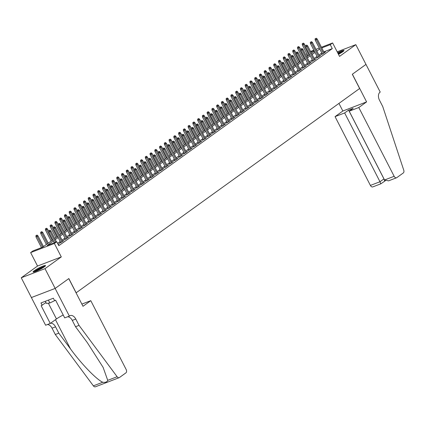<?xml version="1.0" encoding="UTF-8"?>
<svg xmlns="http://www.w3.org/2000/svg" width="425" height="425" viewBox="0 0 425 425"><rect width="100%" height="100%" fill="white"/><g stroke="black" fill="none" stroke-linecap="round" stroke-linejoin="round"><path stroke-width="0.64" d="M338.465 54.315A6.991 0.892 -27.2 0 0 342.773 51.744A6.991 0.892 -27.2 0 0 343.984 50.474A6.991 0.892 -27.2 0 0 337.647 52.721M34.303 270.683A6.991 0.892 -27.2 0 0 33.092 271.957A6.991 0.892 -27.2 0 0 37.549 270.608A6.991 0.892 -27.2 0 0 44.317 266.836A6.991 0.892 -27.2 0 0 45.528 265.567A6.991 0.892 -27.2 0 0 41.066 266.911A6.991 0.892 -27.2 0 0 34.303 270.683M307.711 56.153L306.499 53.784L306.765 53.593M366.005 64.403L352.378 74.221L366.6 101.894L358.801 107.514L394.156 176.301A2.688 1.727 69 0 0 396.546 177.783A2.688 1.727 69 0 0 396.801 177.645L403.293 172.97A2.688 1.727 69 0 0 403.75 170.165L382.734 106.521L379.483 100.199A6.274 4.027 -111 0 1 379.966 92.262L380.226 92.076L365.978 64.409L352.309 74.274L359.624 88.506L76.149 292.798L68.834 278.566L55.16 288.421L31.407 297.543L21.25 277.775L45.002 268.653L61.29 256.918L54.384 243.472L30.632 252.593L33.012 250.883L42.638 247.185L52.843 239.827M61.29 256.918L37.538 266.034L21.25 277.775M37.538 266.034L30.632 252.593M365.983 64.419L355.826 44.652L337.179 51.813M55.16 288.421L45.002 268.653M322.224 53.757L321.029 54.618L322.633 54.002L325.486 51.946L324.116 52.472M317.464 57.189L316.269 58.05L317.873 57.433L320.732 55.377L319.361 55.898M312.71 60.616L311.514 61.476L313.119 60.86L315.972 58.804L314.606 59.33M307.955 64.042L306.76 64.903L308.364 64.287L311.217 62.231L309.846 62.757M303.195 67.469L302 68.329L303.604 67.713L306.462 65.657L305.092 66.183M298.44 70.895L297.245 71.761L298.849 71.145L301.702 69.084L300.337 69.61M293.686 74.327L292.49 75.188L294.095 74.572L296.947 72.516L295.582 73.042M288.926 77.754L287.73 78.614L289.34 77.998L292.193 75.942L290.822 76.468M284.171 81.18L282.976 82.041L284.58 81.425L287.433 79.369L286.067 79.895M279.416 84.607L278.221 85.473L279.825 84.857L282.678 82.795L281.313 83.321M274.662 88.039L273.466 88.899L275.071 88.283L277.923 86.227L276.553 86.748M269.902 91.465L268.706 92.326L270.311 91.71L273.169 89.654L271.798 90.18M265.147 94.892L263.952 95.752L265.556 95.136L268.409 93.08L267.043 93.606M260.392 98.318L259.197 99.179L260.801 98.563L263.654 96.507L262.283 97.033M255.632 101.75L254.437 102.611L256.041 101.995L258.899 99.933L257.529 100.459M250.877 105.177L249.682 106.037L251.287 105.421L254.139 103.365L252.774 103.891M246.123 108.603L244.928 109.464L246.532 108.848L249.385 106.792L248.019 107.318M241.363 112.03L240.167 112.891L241.777 112.274L244.63 110.218L243.259 110.744M236.608 115.457L235.413 116.323L237.017 115.706L239.87 113.645L238.505 114.171M231.853 118.888L230.658 119.749L232.262 119.133L235.115 117.077L233.75 117.598M227.099 122.315L225.903 123.176L227.508 122.559L230.361 120.503L228.99 121.029M222.339 125.742L221.143 126.602L222.748 125.986L225.606 123.93L224.235 124.456M217.584 129.168L216.389 130.029L217.993 129.412L220.846 127.357L219.481 127.882M212.829 132.6L211.634 133.461L213.238 132.844L216.091 130.788L214.721 131.309M208.069 136.027L206.874 136.887L208.478 136.271L211.337 134.215L209.966 134.741M203.315 139.453L202.119 140.314L203.724 139.697L206.577 137.642L205.211 138.167M198.56 142.88L197.365 143.74L198.969 143.124L201.822 141.068L200.457 141.594M193.8 146.306L192.605 147.172L194.214 146.556L197.067 144.495L195.697 145.021M189.045 149.738L187.85 150.599L189.454 149.982L192.307 147.927L190.942 148.452M184.291 153.165L183.095 154.025L184.7 153.409L187.553 151.353L186.187 151.879M179.536 156.591L178.341 157.452L179.945 156.836L182.798 154.78L181.427 155.306M174.776 160.018L173.581 160.878L175.185 160.262L178.043 158.206L176.673 158.732M170.021 163.45L168.826 164.31L170.43 163.694L173.283 161.638L171.918 162.159M165.267 166.876L164.071 167.737L165.676 167.121L168.528 165.065L167.158 165.591M160.507 170.303L159.311 171.163L160.916 170.547L163.774 168.491L162.403 169.017M155.752 173.729L154.557 174.59L156.161 173.974L159.014 171.918L157.648 172.444M150.997 177.156L149.802 178.022L151.406 177.406L154.259 175.344L152.894 175.87M146.237 180.588L145.042 181.448L146.652 180.832L149.504 178.776L148.134 179.302M141.482 184.014L140.287 184.875L141.892 184.259L144.744 182.203L143.379 182.729M136.728 187.441L135.532 188.302L137.137 187.685L139.99 185.629L138.624 186.155M131.973 190.867L130.778 191.728L132.382 191.112L135.235 189.056L133.864 189.582M127.213 194.299L126.018 195.16L127.622 194.544L130.48 192.488L129.11 193.008M122.458 197.726L121.263 198.587L122.868 197.97L125.72 195.914L124.355 196.44M117.704 201.153L116.508 202.013L118.113 201.397L120.966 199.341L119.595 199.867M112.944 204.579L111.748 205.44L113.353 204.823L116.211 202.768L114.84 203.293M108.189 208.006L106.994 208.872L108.598 208.255L111.451 206.194L110.086 206.72M103.434 211.438L102.239 212.298L103.843 211.682L106.696 209.626L105.331 210.152M98.674 214.864L97.479 215.725L99.089 215.108L101.942 213.053L100.571 213.578M93.92 218.291L92.724 219.151L94.329 218.535L97.182 216.479L95.816 217.005M89.165 221.717L87.97 222.583L89.574 221.967L92.427 219.906L91.062 220.432M84.41 225.149L83.215 226.01L84.819 225.393L87.672 223.337L86.302 223.858M79.65 228.576L78.455 229.436L80.059 228.82L82.918 226.764L81.547 227.29M74.896 232.002L73.7 232.863L75.305 232.247L78.157 230.191L76.792 230.717M70.141 235.429L68.946 236.289L70.55 235.673L73.403 233.617L72.032 234.143M65.381 238.861L64.186 239.721L65.79 239.105L68.648 237.049L67.278 237.57M60.626 242.287L59.431 243.148L61.035 242.532L63.888 240.476L62.523 241.002M53.412 240.933L47.133 245.459L56.764 241.761L58.793 245.714L332.281 48.62L323.808 51.871M321.794 52.934L318.904 55.016M317.039 56.36L314.149 58.443M312.285 59.787L309.395 61.869M307.53 63.213L304.635 65.296M302.77 66.64L299.88 68.728M298.015 70.072L295.125 72.154M293.261 73.498L290.371 75.581M288.501 76.925L285.611 79.007M283.746 80.352L280.856 82.434M278.991 83.783L276.101 85.866M274.231 87.21L271.341 89.293M269.477 90.637L266.587 92.719M264.722 94.063L261.832 96.146M259.967 97.49L257.072 99.578M255.207 100.922L252.317 103.004M250.452 104.348L247.562 106.431M245.698 107.775L242.808 109.857M240.938 111.201L238.048 113.284M236.183 114.633L233.293 116.716M231.428 118.06L228.538 120.142M226.668 121.486L223.778 123.569M221.914 124.913L219.024 126.995M217.159 128.339L214.269 130.427M212.404 131.771L209.509 133.854M207.644 135.198L204.754 137.28M202.89 138.624L200 140.707M198.135 142.051L195.245 144.133M193.375 145.483L190.485 147.565M188.62 148.909L185.73 150.992M183.866 152.336L180.976 154.418M179.106 155.762L176.216 157.845M174.351 159.189L171.461 161.277M169.596 162.621L166.706 164.703M164.842 166.048L161.946 168.13M160.082 169.474L157.192 171.557M155.327 172.901L152.437 174.988M150.572 176.333L147.682 178.415M145.812 179.759L142.922 181.842M141.058 183.186L138.167 185.268M136.303 186.612L133.413 188.695M131.543 190.044L128.653 192.127M126.788 193.471L123.898 195.553M122.033 196.897L119.143 198.98M117.279 200.324L114.383 202.406M112.519 203.75L109.629 205.838M107.764 207.182L104.874 209.265M103.009 210.609L100.119 212.691M98.249 214.035L95.359 216.118M93.495 217.462L90.605 219.544M88.74 220.894L85.85 222.976M83.98 224.32L81.09 226.403M79.225 227.747L76.335 229.829M74.471 231.173L71.581 233.256M69.716 234.6L66.821 236.688M64.956 238.032L62.066 240.114M60.201 241.458L57.577 243.35M58.204 244.572L59.133 243.902L58.071 244.311M321.433 47.249L332.626 42.952L339.533 56.392L355.826 44.652M332.626 42.952L330.246 44.662L321.778 47.919M332.281 48.62L330.246 44.662M56.764 241.761L54.384 243.472M310.547 51.43L313.852 50.161M315.987 49.337L319.297 48.068M314.197 50.83L310.888 52.1M306.802 53.667L306.499 53.784M54.713 238.483L57.603 236.401M59.468 235.057L62.358 232.974M64.223 231.63L67.113 229.548M68.983 228.198L71.873 226.116M73.738 224.772L76.627 222.689M78.492 221.345L81.382 219.263M83.247 217.919L86.142 215.836M88.007 214.492L90.897 212.404M92.762 211.06L95.652 208.978M97.516 207.634L100.406 205.551M102.276 204.207L105.166 202.125M107.031 200.781L109.921 198.693M111.786 197.349L114.676 195.266M116.546 193.922L119.436 191.84M121.3 190.496L124.19 188.413M126.055 187.069L128.945 184.987M130.81 183.637L133.705 181.555M135.57 180.211L138.46 178.128M140.324 176.784L143.214 174.702M145.079 173.357L147.969 171.275M149.839 169.931L152.729 167.843M154.594 166.499L157.484 164.417M159.348 163.072L162.238 160.99M164.108 159.646L166.998 157.563M168.863 156.219L171.753 154.137M173.618 152.788L176.508 150.705M178.373 149.361L181.268 147.278M183.133 145.934L186.023 143.852M187.887 142.508L190.777 140.425M192.642 139.081L195.532 136.993M197.402 135.649L200.292 133.567M202.157 132.223L205.047 130.14M206.911 128.796L209.801 126.714M211.671 125.37L214.561 123.287M216.426 121.938L219.316 119.855M221.181 118.511L224.071 116.429M225.935 115.085L228.831 113.002M230.695 111.658L233.585 109.576M235.45 108.232L238.34 106.144M240.205 104.8L243.095 102.717M244.965 101.373L247.855 99.291M249.719 97.947L252.609 95.864M254.474 94.52L257.364 92.432M259.234 91.088L262.124 89.006M263.989 87.662L266.879 85.579M268.743 84.235L271.633 82.152M273.498 80.808L276.393 78.726M278.258 77.377L281.148 75.294M283.013 73.95L285.903 71.868M287.767 70.523L290.658 68.441M292.527 67.097L295.418 65.014M297.282 63.67L300.172 61.583M302.037 60.238L304.927 58.156M306.797 56.812L309.687 54.729M311.552 53.385L314.442 51.303M319.765 48.976L316.875 51.058M315.01 52.408L312.12 54.49M310.25 55.834L307.36 57.917M305.495 59.261L302.605 61.343M300.741 62.688L297.851 64.77M295.986 66.114L293.091 68.202M291.226 69.546L288.336 71.628M286.471 72.973L283.581 75.055M281.717 76.399L278.827 78.482M276.957 79.826L274.067 81.913M272.202 83.257L269.312 85.34M267.447 86.684L264.557 88.767M262.687 90.111L259.797 92.193M257.933 93.537L255.042 95.62M253.178 96.969L250.288 99.052M248.423 100.396L245.528 102.478M243.663 103.822L240.773 105.905M238.908 107.249L236.018 109.331M234.154 110.675L231.264 112.763M229.394 114.107L226.504 116.19M224.639 117.534L221.749 119.616M219.884 120.96L216.994 123.043M215.124 124.387L212.234 126.469M210.37 127.819L207.48 129.901M205.615 131.245L202.725 133.328M200.86 134.672L197.965 136.754M196.1 138.098L193.21 140.181M191.346 141.525L188.456 143.613M186.591 144.957L183.701 147.039M181.831 148.383L178.941 150.466M177.076 151.81L174.186 153.893M172.322 155.237L169.432 157.319M167.562 158.668L164.672 160.751M162.807 162.095L159.917 164.178M158.052 165.522L155.162 167.604M153.298 168.948L150.402 171.031M148.538 172.375L145.648 174.462M143.783 175.807L140.893 177.889M139.028 179.233L136.138 181.316M134.268 182.66L131.378 184.742M129.513 186.086L126.623 188.169M124.759 189.518L121.869 191.601M119.999 192.945L117.109 195.027M115.244 196.371L112.354 198.454M110.489 199.798L107.599 201.88M105.735 203.224L102.839 205.312M100.975 206.656L98.085 208.739M96.22 210.083L93.33 212.165M91.465 213.509L88.575 215.592M86.705 216.936L83.815 219.024M81.951 220.368L79.061 222.45M77.196 223.794L74.306 225.877M72.436 227.221L69.546 229.303M67.681 230.648L64.791 232.73M62.927 234.079L60.037 236.162M58.172 237.506L55.277 239.588M49.39 230.499L48.748 230.748L49.39 230.499L49.985 231.567L50.841 230.95L56.456 241.878M55.478 242.255L49.985 231.567L48.827 232.013L54.32 242.696M48.748 230.748L48.827 232.013M50.841 230.95L49.863 230.159M37.028 235.089L35.907 235.678L37.028 235.089L38 235.88L35.992 236.943L41.48 247.626M36.55 235.434L42.638 247.185M38 235.88L43.493 246.569M35.992 236.943L35.907 235.678M45.156 266.162A6.949 0.887 -27.2 0 0 39.227 268.6A6.949 0.887 -27.2 0 0 33.793 272.005M45.326 301.293L46.426 303.434L49.858 302.983L55.606 300.193L64.706 317.9L69.36 316.11L55.138 288.437L68.765 278.619L82.987 306.292L90.785 300.672L126.135 369.458A2.688 1.727 69 0 1 125.927 372.858L119.436 377.538A2.688 1.727 69 0 1 119.181 377.676A2.688 1.727 69 0 1 117.125 376.731L79.045 325.385L75.793 319.058A6.274 4.027 69 0 0 70.215 315.6A6.274 4.027 69 0 0 69.62 315.924L69.36 316.11M48.386 300.119L49.858 302.983M34.367 271.862A6.051 0.776 152.8 0 1 39.281 268.706A6.051 0.776 152.8 0 1 44.705 266.544M43.488 267.405A5.605 0.717 -27.2 0 0 35.774 271.368M343.618 51.069A6.949 0.887 -27.2 0 0 337.976 53.359M338.029 53.465A6.051 0.776 152.8 0 1 343.161 51.452M341.944 52.312A5.605 0.717 -27.2 0 0 338.257 53.911M81.855 304.098L90.785 300.672M95.683 386.66A2.688 1.727 -111 0 1 95.428 386.798A2.688 1.727 -111 0 1 93.373 385.852L55.292 334.507L58.809 333.158L70.486 348.898C81.473 364.013 96.719 379.759 102.765 382.245C105.453 382.649 107.105 382.011 107.732 380.338L103.105 367.354L87.205 342.476L75.528 326.735L72.277 320.408A6.274 4.027 69 0 0 67.628 316.774M75.528 326.735L79.045 325.385M55.292 334.507L52.041 328.18A6.274 4.027 69 0 0 47.393 324.546M50.57 323.223A6.274 4.027 69 0 1 55.558 326.83L58.809 333.158M55.138 288.437L31.386 297.558L45.608 325.231L50.262 323.446L41.161 305.734L45.996 302.595M55.601 300.188L54.575 300.581L53.353 298.212L40.965 302.967L42.187 305.341M50.262 323.446L56.467 318.973A10.083 1.291 152.8 0 1 63.213 314.994M358.801 107.514L349.207 111.201L353.154 108.354L348.596 110.107L344.648 112.949L335.049 116.636L370.403 185.422L379.998 181.741L383.987 178.877M344.648 112.949L379.998 181.741L380.72 183.823M338.943 103.408L342.853 111.015L335.049 116.636M366.6 101.894L342.853 111.015M349.207 111.201L384.556 179.988L394.156 176.301M373.049 186.766A2.688 1.727 -111 0 1 372.794 186.904A2.688 1.727 -111 0 1 370.403 185.422M348.596 110.107L383.945 178.893L384.668 180.976M396.546 177.783L388.551 180.853L384.556 179.988M372.794 186.904L380.784 183.839L385.3 180.774M54.145 227.072L53.502 227.322L54.145 227.072L54.74 228.14L55.595 227.524L62.693 241.336M61.838 241.952L54.74 228.14L53.582 228.581L60.802 242.622M53.502 227.322L53.582 228.581M55.595 227.524L54.623 226.732M58.9 223.646L58.262 223.89L58.9 223.646L59.495 224.713L60.35 224.097L67.453 237.91M66.597 238.526L59.495 224.713L58.342 225.154L65.556 239.195M58.262 223.89L58.342 225.154M60.35 224.097L59.378 223.3M63.66 220.219L63.017 220.463L63.66 220.219L64.255 221.287L65.11 220.665L72.207 234.478M71.352 235.099L64.255 221.287L63.097 221.728L70.311 235.769M63.017 220.463L63.097 221.728M65.11 220.665L64.132 219.874M68.414 216.792L67.772 217.037L68.414 216.792L69.009 217.855L69.865 217.239L76.962 231.051M76.107 231.667L69.009 217.855L67.851 218.301L75.066 232.337M67.772 217.037L67.851 218.301M69.865 217.239L68.887 216.447M41.783 231.662L40.667 232.252L41.783 231.662L42.755 232.454L40.747 233.516L46.383 244.487M41.305 232.002L47.393 243.759M42.755 232.454L48.248 243.143M40.747 233.516L40.667 232.252M46.537 228.236L45.422 228.82L46.537 228.236L47.515 229.027L45.502 230.084L51.138 241.055M46.065 228.576L52.153 240.332M47.515 229.027L48.795 231.524M45.502 230.084L45.422 228.82M51.297 224.804L50.177 225.393L51.297 224.804L52.27 225.595L50.256 226.658L55.898 237.628M50.819 225.149L56.907 236.9M52.27 225.595L53.555 228.092M50.256 226.658L50.177 225.393M56.052 221.377L54.931 221.967L56.052 221.377L57.024 222.169L55.016 223.231L60.653 234.202M55.574 221.722L61.662 233.474M57.024 222.169L58.31 224.666M55.016 223.231L54.931 221.967M73.169 213.361L72.526 213.61L73.169 213.361L73.764 214.428L74.619 213.812L81.722 227.625M80.862 228.241L73.764 214.428L72.611 214.875L79.826 228.91M72.526 213.61L72.611 214.875M74.619 213.812L73.647 213.021M60.807 217.951L59.691 218.54L60.807 217.951L61.784 218.742L59.771 219.805L65.407 230.775M60.334 218.291L66.417 230.047M61.784 218.742L63.065 221.239M59.771 219.805L59.691 218.54M77.929 209.934L77.286 210.184L77.929 209.934L78.519 211.002L79.379 210.386L86.477 224.198M85.622 224.814L78.519 211.002L77.366 211.443L84.58 225.484M77.286 210.184L77.366 211.443M79.379 210.386L78.402 209.594M65.562 214.524L64.446 215.114L65.562 214.524L66.539 215.316L64.526 216.373L70.168 227.348M65.089 214.864L71.177 226.621M66.539 215.316L67.819 217.812M64.526 216.373L64.446 215.114M82.684 206.508L82.041 206.752L82.684 206.508L83.279 207.575L84.134 206.954L91.232 220.772M90.376 221.388L83.279 207.575L82.121 208.016L89.335 222.057M82.041 206.752L82.121 208.016M84.134 206.954L83.157 206.162M70.322 211.092L69.201 211.682L70.322 211.092L71.294 211.889L69.286 212.946L74.922 223.917M69.843 211.438L75.932 223.189M71.294 211.889L72.579 214.381M69.286 212.946L69.201 211.682M87.438 203.081L86.796 203.325L87.438 203.081L88.033 204.143L88.889 203.527L95.986 217.34M95.131 217.956L88.033 204.143L86.881 204.59L94.095 218.625M86.796 203.325L86.881 204.59M88.889 203.527L87.917 202.736M75.076 207.666L73.961 208.255L75.076 207.666L76.054 208.457L74.04 209.52L79.677 220.49M74.598 208.011L80.686 219.762M76.054 208.457L77.334 210.954M74.04 209.52L73.961 208.255M92.193 199.649L91.556 199.899L92.193 199.649L92.788 200.717L93.649 200.101L100.746 213.913M99.891 214.529L92.788 200.717L91.635 201.163L98.85 215.199M91.556 199.899L91.635 201.163M93.649 200.101L92.671 199.309M79.831 204.239L78.715 204.829L79.831 204.239L80.808 205.031L78.795 206.093L84.437 217.063M79.358 204.579L85.446 216.336M80.808 205.031L82.089 207.528M78.795 206.093L78.715 204.829M96.953 196.222L96.31 196.472L96.953 196.222L97.548 197.29L98.403 196.674L105.501 210.487M104.646 211.103L97.548 197.29L96.39 197.731L103.604 211.772M96.31 196.472L96.39 197.731M98.403 196.674L97.426 195.883M84.591 200.812L83.47 201.402L84.591 200.812L85.563 201.604L83.555 202.667L89.192 213.637M84.113 201.153L90.201 212.909M85.563 201.604L86.849 204.101M83.555 202.667L83.47 201.402M101.708 192.796L101.065 193.04L101.708 192.796L102.303 193.864L103.158 193.248L110.256 207.06M109.4 207.676L102.303 193.864L101.145 194.305L108.364 208.346M101.065 193.04L101.145 194.305M103.158 193.248L102.186 192.451M89.346 197.386L88.23 197.97L89.346 197.386L90.318 198.178L88.31 199.235L93.946 210.205M88.868 197.726L94.956 209.477M90.318 198.178L91.603 200.674M88.31 199.235L88.23 197.97M106.463 189.369L105.825 189.614L106.463 189.369L107.058 190.432L107.913 189.816L115.016 203.628M114.16 204.25L107.058 190.432L105.905 190.878L113.119 204.919M105.825 189.614L105.905 190.878M107.913 189.816L106.941 189.024M94.1 193.954L92.985 194.544L94.1 193.954L95.078 194.746L93.064 195.808L98.701 206.778M93.627 194.299L99.716 206.051M95.078 194.746L96.358 197.242M93.064 195.808L92.985 194.544M111.223 185.943L110.58 186.187L111.223 185.943L111.817 187.005L112.673 186.389L119.77 200.202M118.915 200.818L111.817 187.005L110.659 187.452L117.874 201.487M110.58 186.187L110.659 187.452M112.673 186.389L111.695 185.597M98.86 190.528L97.739 191.117L98.86 190.528L99.832 191.319L97.819 192.382L103.461 203.352M98.382 190.873L104.47 202.624M99.832 191.319L101.118 193.816M97.819 192.382L97.739 191.117M115.977 182.511L115.334 182.761L115.977 182.511L116.572 183.579L117.427 182.962L124.525 196.775M123.67 197.391L116.572 183.579L115.414 184.025L122.628 198.061M115.334 182.761L115.414 184.025M117.427 182.962L116.45 182.171M103.615 187.101L102.494 187.691L103.615 187.101L104.587 187.893L102.579 188.955L108.216 199.925M103.137 187.441L109.225 199.197M104.587 187.893L105.873 190.389M102.579 188.955L102.494 187.691M120.732 179.084L120.089 179.329L120.732 179.084L121.327 180.152L122.182 179.536L129.285 193.348M128.424 193.965L121.327 180.152L120.174 180.593L127.388 194.634M120.089 179.329L120.174 180.593M122.182 179.536L121.21 178.744M108.37 183.674L107.254 184.264L108.37 183.674L109.347 184.466L107.334 185.523L112.97 196.499M107.897 184.014L113.98 195.771M109.347 184.466L110.627 186.963M107.334 185.523L107.254 184.264M125.492 175.658L124.849 175.902L125.492 175.658L126.082 176.726L126.942 176.104L134.04 189.917M133.184 190.538L126.082 176.726L124.929 177.167L132.143 191.208M124.849 175.902L124.929 177.167M126.942 176.104L125.965 175.312M113.124 180.242L112.009 180.832L113.124 180.242L114.102 181.039L112.088 182.097L117.73 193.067M112.652 180.588L118.74 192.339M114.102 181.039L115.382 183.531M112.088 182.097L112.009 180.832M130.247 172.231L129.604 172.476L130.247 172.231L130.842 173.294L131.697 172.678L138.794 186.49M137.939 187.106L130.842 173.294L129.683 173.74L136.898 187.776M129.604 172.476L129.683 173.74M131.697 172.678L130.719 171.886M117.884 176.816L116.763 177.406L117.884 176.816L118.857 177.607L116.848 178.67L122.485 189.64M117.406 177.161L123.494 188.913M118.857 177.607L120.142 180.104M116.848 178.67L116.763 177.406M135.001 168.799L134.358 169.049L135.001 168.799L135.596 169.867L136.452 169.251L143.549 183.063M142.694 183.68L135.596 169.867L134.443 170.313L141.658 184.349M134.358 169.049L134.443 170.313M136.452 169.251L135.479 168.459M122.639 173.389L121.523 173.979L122.639 173.389L123.617 174.181L121.603 175.243L127.24 186.214M122.161 173.729L128.249 185.486M123.617 174.181L124.897 176.678M121.603 175.243L121.523 173.979M139.756 165.373L139.118 165.623L139.756 165.373L140.351 166.441L141.212 165.824L148.309 179.637M147.454 180.253L140.351 166.441L139.198 166.882L146.413 180.923M139.118 165.623L139.198 166.882M141.212 165.824L140.234 165.033M127.394 169.963L126.278 170.553L127.394 169.963L128.371 170.754L126.358 171.812L132 182.787M126.921 170.303L133.009 182.059M128.371 170.754L129.652 173.251M126.358 171.812L126.278 170.553M144.516 161.946L143.873 162.191L144.516 161.946L145.111 163.014L145.966 162.398L153.064 176.21M152.208 176.827L145.111 163.014L143.953 163.455L151.167 177.496M143.873 162.191L143.953 163.455M145.966 162.398L144.989 161.601M132.154 166.531L131.033 167.121L132.154 166.531L133.126 167.328L131.118 168.385L136.754 179.355M131.676 166.876L137.764 178.627M133.126 167.328L134.412 169.819M131.118 168.385L131.033 167.121M149.271 158.52L148.628 158.764L149.271 158.52L149.866 159.582L150.721 158.966L157.818 172.778M156.963 173.395L149.866 159.582L148.708 160.028L155.927 174.064M148.628 158.764L148.708 160.028M150.721 158.966L149.749 158.174M136.908 163.104L135.793 163.694L136.908 163.104L137.881 163.896L135.873 164.958L141.509 175.929M136.43 163.45L142.518 175.201M137.881 163.896L139.166 166.393M135.873 164.958L135.793 163.694M154.025 155.093L153.388 155.337L154.025 155.093L154.62 156.156L155.476 155.539L162.578 169.352M161.723 169.968L154.62 156.156L153.468 156.602L160.682 170.637M153.388 155.337L153.468 156.602M155.476 155.539L154.503 154.748M141.663 159.678L140.548 160.268L141.663 159.678L142.641 160.469L140.627 161.532L146.264 172.502M141.19 160.023L147.278 171.774M142.641 160.469L143.921 162.966M140.627 161.532L140.548 160.268M158.785 151.661L158.143 151.911L158.785 151.661L159.38 152.729L160.236 152.113L167.333 165.925M166.478 166.542L159.38 152.729L158.222 153.175L165.437 167.211M158.143 151.911L158.222 153.175M160.236 152.113L159.258 151.321M146.423 156.251L145.302 156.841L146.423 156.251L147.395 157.043L145.382 158.105L151.024 169.076M145.945 156.591L152.033 168.348M147.395 157.043L148.681 159.54M145.382 158.105L145.302 156.841M163.54 148.235L162.897 148.479L163.54 148.235L164.135 149.303L164.99 148.686L172.088 162.499M171.232 163.115L164.135 149.303L162.977 149.743L170.191 163.784M162.897 148.479L162.977 149.743M164.99 148.686L164.013 147.895M151.178 152.825L150.057 153.414L151.178 152.825L152.15 153.616L150.142 154.673L155.778 165.649M150.7 153.165L156.788 164.921M152.15 153.616L153.436 156.113M150.142 154.673L150.057 153.414M168.295 144.808L167.652 145.053L168.295 144.808L168.89 145.876L169.745 145.254L176.848 159.067M175.987 159.688L168.89 145.876L167.737 146.317L174.951 160.358M167.652 145.053L167.737 146.317M169.745 145.254L168.773 144.463M173.055 141.382L172.412 141.626L173.055 141.382L173.644 142.444L174.505 141.828L181.602 155.64M180.747 156.257L173.644 142.444L172.492 142.89L179.706 156.926M172.412 141.626L172.492 142.89M174.505 141.828L173.528 141.036M177.809 137.95L177.167 138.199L177.809 137.95L178.404 139.018L179.26 138.401L186.357 152.214M185.502 152.83L178.404 139.018L177.246 139.464L184.461 153.499M177.167 138.199L177.246 139.464M179.26 138.401L178.282 137.61M155.933 149.393L154.817 149.982L155.933 149.393L156.91 150.184L154.897 151.247L160.533 162.217M155.46 149.738L161.542 161.489M156.91 150.184L158.19 152.681M154.897 151.247L154.817 149.982M160.687 145.966L159.572 146.556L160.687 145.966L161.665 146.758L159.651 147.82L165.293 158.791M160.214 146.312L166.303 158.063M161.665 146.758L162.945 149.255M159.651 147.82L159.572 146.556M165.447 142.54L164.326 143.129L165.447 142.54L166.419 143.331L164.411 144.394L170.048 155.364M164.969 142.88L171.057 154.636M166.419 143.331L167.705 145.828M164.411 144.394L164.326 143.129M182.564 134.523L181.921 134.773L182.564 134.523L183.159 135.591L184.014 134.975L191.112 148.787M190.257 149.403L183.159 135.591L182.006 136.032L189.221 150.073M181.921 134.773L182.006 136.032M184.014 134.975L183.042 134.183M170.202 139.113L169.086 139.703L170.202 139.113L171.179 139.905L169.166 140.962L174.803 151.938M169.724 139.453L175.812 151.21M171.179 139.905L172.46 142.402M169.166 140.962L169.086 139.703M187.319 131.097L186.681 131.341L187.319 131.097L187.914 132.164L188.774 131.548L195.872 145.361M195.017 145.977L187.914 132.164L186.761 132.605L193.975 146.646M186.681 131.341L186.761 132.605M188.774 131.548L187.797 130.751M174.957 135.681L173.841 136.271L174.957 135.681L175.934 136.478L173.921 137.535L179.562 148.506M174.484 136.027L180.572 147.778M175.934 136.478L177.214 138.97M173.921 137.535L173.841 136.271M192.079 127.67L191.436 127.914L192.079 127.67L192.674 128.732L193.529 128.116L200.627 141.929M199.771 142.545L192.674 128.732L191.516 129.179L198.73 143.214M191.436 127.914L191.516 129.179M193.529 128.116L192.552 127.325M179.717 132.255L178.596 132.844L179.717 132.255L180.689 133.046L178.681 134.109L184.317 145.079M179.238 132.6L185.327 144.351M180.689 133.046L181.974 135.543M178.681 134.109L178.596 132.844M196.833 124.238L196.191 124.488L196.833 124.238L197.428 125.306L198.284 124.69L205.381 138.502M204.526 139.118L197.428 125.306L196.276 125.752L203.49 139.788M196.191 124.488L196.276 125.752M198.284 124.69L197.312 123.898M184.471 128.828L183.356 129.418L184.471 128.828L185.443 129.62L183.435 130.682L189.072 141.653M183.993 129.173L190.081 140.925M185.443 129.62L186.729 132.117M183.435 130.682L183.356 129.418M201.588 120.812L200.951 121.061L201.588 120.812L202.183 121.879L203.038 121.263L210.141 135.076M209.286 135.692L202.183 121.879L201.03 122.326L208.245 136.361M200.951 121.061L201.03 122.326M203.038 121.263L202.066 120.472M189.226 125.402L188.11 125.991L189.226 125.402L190.203 126.193L188.19 127.256L193.827 138.226M188.753 125.742L194.841 137.498M190.203 126.193L191.484 128.69M188.19 127.256L188.11 125.991M206.348 117.385L205.705 117.629L206.348 117.385L206.943 118.453L207.798 117.837L214.896 131.649M214.041 132.265L206.943 118.453L205.785 118.894L212.999 132.935M205.705 117.629L205.785 118.894M207.798 117.837L206.821 117.045M193.986 121.975L192.865 122.559L193.986 121.975L194.958 122.767L192.945 123.824L198.587 134.794M193.508 122.315L199.596 134.072M194.958 122.767L196.244 125.263M192.945 123.824L192.865 122.559M211.103 113.958L210.46 114.203L211.103 113.958L211.698 115.026L212.553 114.405L219.651 128.217M218.795 128.839L211.698 115.026L210.54 115.467L217.754 129.508M210.46 114.203L210.54 115.467M212.553 114.405L211.576 113.613M198.741 118.543L197.62 119.133L198.741 118.543L199.713 119.335L197.705 120.397L203.341 131.368M198.262 118.888L204.351 130.64M199.713 119.335L200.998 121.832M197.705 120.397L197.62 119.133M215.857 110.532L215.215 110.776L215.857 110.532L216.452 111.594L217.308 110.978L224.411 124.791M223.55 125.407L216.452 111.594L215.3 112.041L222.514 126.076M215.215 110.776L215.3 112.041M217.308 110.978L216.336 110.187M203.495 115.117L202.38 115.706L203.495 115.117L204.473 115.908L202.459 116.971L208.096 127.941M203.023 115.462L209.105 127.213M204.473 115.908L205.753 118.405M202.459 116.971L202.38 115.706M220.617 107.1L219.975 107.35L220.617 107.1L221.212 108.168L222.068 107.552L229.165 121.364M228.31 121.98L221.212 108.168L220.054 108.614L227.269 122.65M219.975 107.35L220.054 108.614M222.068 107.552L221.09 106.76M208.25 111.69L207.134 112.28L208.25 111.69L209.227 112.482L207.214 113.544L212.856 124.514M207.777 112.03L213.865 123.787M209.227 112.482L210.508 114.978M207.214 113.544L207.134 112.28M225.372 103.673L224.729 103.923L225.372 103.673L225.967 104.741L226.822 104.125L233.92 117.938M233.065 118.554L225.967 104.741L224.809 105.182L232.023 119.223M224.729 103.923L224.809 105.182M226.822 104.125L225.845 103.333M213.01 108.263L211.889 108.853L213.01 108.263L213.982 109.055L211.974 110.112L217.611 121.088M212.532 108.603L218.62 120.36M213.982 109.055L215.268 111.552M211.974 110.112L211.889 108.853M230.127 100.247L229.484 100.491L230.127 100.247L230.722 101.315L231.577 100.693L238.675 114.511M237.819 115.127L230.722 101.315L229.569 101.756L236.783 115.797M229.484 100.491L229.569 101.756M231.577 100.693L230.605 99.902M217.765 104.832L216.649 105.421L217.765 104.832L218.742 105.628L216.729 106.686L222.365 117.656M217.287 105.177L223.375 116.928M218.742 105.628L220.023 108.12M216.729 106.686L216.649 105.421M234.882 96.82L234.244 97.065L234.882 96.82L235.477 97.883L236.337 97.267L243.435 111.079M242.579 111.695L235.477 97.883L234.324 98.329L241.538 112.365M234.244 97.065L234.324 98.329M236.337 97.267L235.36 96.475M222.519 101.405L221.404 101.995L222.519 101.405L223.497 102.197L221.483 103.259L227.125 114.229M222.047 101.75L228.135 113.502M223.497 102.197L224.777 104.693M221.483 103.259L221.404 101.995M239.642 93.388L238.999 93.638L239.642 93.388L240.237 94.456L241.092 93.84L248.189 107.652M247.334 108.269L240.237 94.456L239.078 94.902L246.293 108.938M238.999 93.638L239.078 94.902M241.092 93.84L240.114 93.048M227.279 97.978L226.158 98.568L227.279 97.978L228.252 98.77L226.243 99.832L231.88 110.803M226.801 98.324L232.889 110.075M228.252 98.77L229.537 101.267M226.243 99.832L226.158 98.568M244.396 89.962L243.753 90.212L244.396 89.962L244.991 91.03L245.847 90.413L252.944 104.226M252.089 104.842L244.991 91.03L243.838 91.471L251.053 105.512M243.753 90.212L243.838 91.471M245.847 90.413L244.874 89.622M232.034 94.552L230.918 95.142L232.034 94.552L233.006 95.343L230.998 96.406L236.635 107.376M231.556 94.892L237.644 106.648M233.006 95.343L234.292 97.84M230.998 96.406L230.918 95.142M249.151 86.535L248.513 86.78L249.151 86.535L249.746 87.603L250.601 86.987L257.704 100.799M256.849 101.416L249.746 87.603L248.593 88.044L255.808 102.085M248.513 86.78L248.593 88.044M250.601 86.987L249.629 86.19M236.789 91.125L235.673 91.71L236.789 91.125L237.766 91.917L235.753 92.974L241.389 103.944M236.316 91.465L242.404 103.222M237.766 91.917L239.047 94.414M235.753 92.974L235.673 91.71M253.911 83.109L253.268 83.353L253.911 83.109L254.506 84.177L255.361 83.555L262.459 97.368M261.603 97.989L254.506 84.177L253.348 84.618L260.562 98.658M253.268 83.353L253.348 84.618M255.361 83.555L254.384 82.763M241.549 87.693L240.428 88.283L241.549 87.693L242.521 88.485L240.508 89.547L246.149 100.518M241.071 88.039L247.159 99.79M242.521 88.485L243.807 90.982M240.508 89.547L240.428 88.283M258.666 79.682L258.023 79.927L258.666 79.682L259.261 80.745L260.116 80.128L267.213 93.941M266.358 94.557L259.261 80.745L258.102 81.191L265.317 95.227M258.023 79.927L258.102 81.191M260.116 80.128L259.138 79.337M246.303 84.267L245.183 84.857L246.303 84.267L247.276 85.058L245.268 86.121L250.904 97.091M245.825 84.612L251.913 96.363M247.276 85.058L248.561 87.555M245.268 86.121L245.183 84.857M263.42 76.25L262.777 76.5L263.42 76.25L264.015 77.318L264.871 76.702L271.973 90.514M271.113 91.131L264.015 77.318L262.863 77.764L270.077 91.8M262.777 76.5L262.863 77.764M264.871 76.702L263.898 75.91M251.058 80.84L249.942 81.43L251.058 80.84L252.036 81.632L250.022 82.694L255.659 93.665M250.585 81.18L256.668 92.937M252.036 81.632L253.316 84.129M250.022 82.694L249.942 81.43M268.18 72.824L267.538 73.073L268.18 72.824L268.775 73.892L269.631 73.275L276.728 87.088M275.873 87.704L268.775 73.892L267.617 74.332L274.832 88.373M267.538 73.073L267.617 74.332M269.631 73.275L268.653 72.484M255.813 77.414L254.697 78.003L255.813 77.414L256.79 78.205L254.777 79.262L260.419 90.238M255.34 77.754L261.428 89.51M256.79 78.205L258.071 80.702M254.777 79.262L254.697 78.003M272.935 69.397L272.292 69.642L272.935 69.397L273.53 70.465L274.385 69.843L281.483 83.656M280.627 84.277L273.53 70.465L272.372 70.906L279.586 84.947M272.292 69.642L272.372 70.906M274.385 69.843L273.408 69.052M260.573 73.982L259.452 74.572L260.573 73.982L261.545 74.779L259.537 75.836L265.173 86.806M260.095 74.327L266.183 86.078M261.545 74.779L262.831 77.27M259.537 75.836L259.452 74.572M277.69 65.971L277.047 66.215L277.69 65.971L278.285 67.033L279.14 66.417L286.237 80.229M285.382 80.846L278.285 67.033L277.132 67.479L284.346 81.515M277.047 66.215L277.132 67.479M279.14 66.417L278.168 65.625M265.327 70.555L264.212 71.145L265.327 70.555L266.305 71.347L264.292 72.409L269.928 83.38M264.849 70.901L270.938 82.652M266.305 71.347L267.585 73.844M264.292 72.409L264.212 71.145M282.444 62.539L281.807 62.788L282.444 62.539L283.039 63.607L283.9 62.99L290.998 76.803M290.142 77.419L283.039 63.607L281.887 64.053L289.101 78.088M281.807 62.788L281.887 64.053M283.9 62.99L282.922 62.199M270.082 67.129L268.967 67.718L270.082 67.129L271.06 67.92L269.046 68.983L274.688 79.953M269.609 67.469L275.697 79.225M271.06 67.92L272.34 70.417M269.046 68.983L268.967 67.718M287.204 59.112L286.562 59.362L287.204 59.112L287.799 60.18L288.655 59.564L295.752 73.376M294.897 73.993L287.799 60.18L286.641 60.621L293.856 74.662M286.562 59.362L286.641 60.621M288.655 59.564L287.677 58.772M274.842 63.702L273.721 64.292L274.842 63.702L275.814 64.494L273.806 65.556L279.443 76.527M274.364 64.042L280.452 75.799M275.814 64.494L277.1 66.991M273.806 65.556L273.721 64.292M291.959 55.686L291.316 55.93L291.959 55.686L292.554 56.753L293.409 56.137L300.507 69.95M299.652 70.566L292.554 56.753L291.401 57.194L298.616 71.235M291.316 55.93L291.401 57.194M293.409 56.137L292.437 55.34M279.597 60.276L278.481 60.86L279.597 60.276L280.569 61.067L278.561 62.124L284.197 73.095M279.119 60.616L285.207 72.367M280.569 61.067L281.855 63.559M278.561 62.124L278.481 60.86M296.714 52.259L296.076 52.503L296.714 52.259L297.309 53.322L298.164 52.705L305.267 66.518M304.412 67.139L297.309 53.322L296.156 53.768L303.37 67.809M296.076 52.503L296.156 53.768M298.164 52.705L297.192 51.914M284.352 56.844L283.236 57.433L284.352 56.844L285.329 57.635L283.316 58.698L288.952 69.668M283.879 57.189L289.967 68.94M285.329 57.635L286.609 60.132M283.316 58.698L283.236 57.433M301.474 48.833L300.831 49.077L301.474 48.833L302.069 49.895L302.924 49.279L310.022 63.091M309.166 63.708L302.069 49.895L300.911 50.341L308.125 64.377M300.831 49.077L300.911 50.341M302.924 49.279L301.947 48.487M289.112 53.417L287.991 54.007L289.112 53.417L290.084 54.209L288.07 55.271L293.712 66.242M288.633 53.763L294.722 65.514M290.084 54.209L291.369 56.706M288.07 55.271L287.991 54.007M306.228 45.401L305.586 45.65L306.228 45.401L306.823 46.468L307.679 45.852L314.776 59.665M313.921 60.281L306.823 46.468L305.665 46.915L312.88 60.95M305.586 45.65L305.665 46.915M307.679 45.852L306.701 45.061M293.866 49.991L292.745 50.58L293.866 49.991L294.838 50.782L292.83 51.845L298.467 62.815M293.388 50.331L299.476 62.087M294.838 50.782L296.124 53.279M292.83 51.845L292.745 50.58M310.983 41.974L310.34 42.218L310.983 41.974L311.578 43.042L312.433 42.426L319.536 56.238M318.676 56.854L311.578 43.042L310.425 43.483L317.64 57.524M310.34 42.218L310.425 43.483M312.433 42.426L311.461 41.634M298.621 46.564L297.505 47.154L298.621 46.564L299.598 47.356L297.585 48.413L303.222 59.388M298.148 46.904L304.231 58.661M299.598 47.356L300.879 49.852M297.585 48.413L297.505 47.154M315.743 38.547L315.1 38.792L315.743 38.547L316.338 39.615L317.193 38.994L324.291 52.806M323.436 53.428L316.338 39.615L315.18 40.056L322.394 54.097M315.1 38.792L315.18 40.056M317.193 38.994L316.216 38.202M303.376 43.132L302.26 43.722L303.376 43.132L304.353 43.924L302.34 44.986L307.982 55.957M302.903 43.477L308.991 55.229M304.353 43.924L305.633 46.421M302.34 44.986L302.26 43.722M72.277 320.408L75.793 319.058M55.558 326.83L52.041 328.18M93.373 385.852L102.765 382.245M107.732 380.338L117.125 376.731M70.486 348.898L55.473 319.69M48.349 303.179L56.467 318.973M95.428 386.798L119.181 377.676"/></g></svg>
